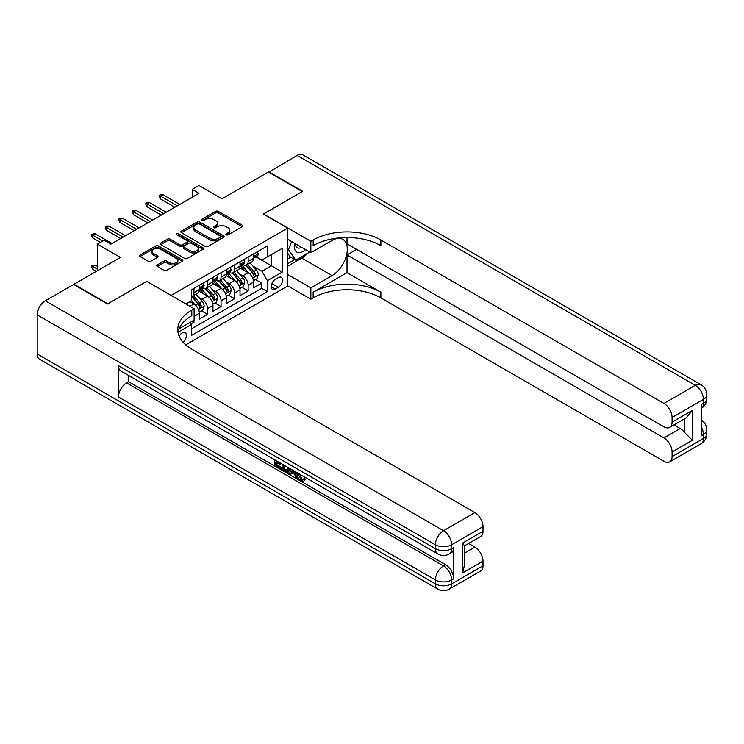 <?xml version="1.0" encoding="UTF-8"?>
<svg xmlns="http://www.w3.org/2000/svg" width="744" height="744" viewBox="0 0 744 744"><rect width="100%" height="100%" fill="white"/><g stroke="black" fill="none" stroke-linecap="round" stroke-linejoin="round"><path stroke-width="1.12" d="M226.25 234.862A1.321 0.763 0 0 0 228.11 234.862L242.228 226.715A1.879 1.088 0 0 0 242.786 225.944A1.879 1.088 0 0 0 242.228 225.172L218.299 211.361A1.879 1.088 0 0 0 215.639 211.361L201.522 219.517A1.321 0.763 0 0 0 201.131 220.057A1.321 0.763 0 0 0 201.522 220.587A1.321 0.763 0 0 0 203.382 220.587L205.205 219.536A6.017 3.469 0 0 1 213.714 219.536L215.714 220.689A6.017 3.469 0 0 1 217.471 223.144A6.017 3.469 0 0 1 215.714 225.599L213.881 226.65A1.321 0.763 0 0 0 213.5 227.19A1.321 0.763 0 0 0 213.881 227.729A1.321 0.763 0 0 0 215.741 227.729L217.573 226.669A6.017 3.469 0 0 1 226.083 226.669L228.073 227.822A6.017 3.469 0 0 1 229.84 230.277A6.017 3.469 0 0 1 228.073 232.733L226.25 233.793A1.321 0.763 0 0 0 225.86 234.332A1.321 0.763 0 0 0 226.25 234.862L226.25 233.793M183.117 342.305A6.129 3.543 120 0 0 186.233 336.976A6.129 3.543 120 0 0 185.117 332.754A6.129 3.543 120 0 0 182.057 333.061A6.129 3.543 120 0 0 179.109 336.093M157.282 264.938A1.879 1.088 0 0 0 156.733 265.701A1.879 1.088 0 0 0 157.282 266.473L163.996 270.342A1.879 1.088 0 0 0 166.656 270.342L182.345 261.293A1.879 1.088 0 0 0 182.894 260.521A1.879 1.088 0 0 0 182.345 259.758L158.407 245.939A1.879 1.088 0 0 0 155.756 245.939L140.067 254.997A1.879 1.088 0 0 0 139.519 255.759A1.879 1.088 0 0 0 140.067 256.531L148.177 261.209A1.879 1.088 0 0 0 150.837 261.209L157.551 257.34A1.879 1.088 0 0 0 158.1 256.568A1.879 1.088 0 0 0 157.551 255.806L153.524 253.481A5.031 2.902 0 0 1 152.055 251.426A5.031 2.902 0 0 1 155.161 248.747A5.031 2.902 0 0 1 160.639 249.37L176.393 258.466A5.031 2.902 0 0 1 177.863 260.521A5.031 2.902 0 0 1 174.756 263.209A5.031 2.902 0 0 1 169.279 262.576L166.656 261.06A1.879 1.088 0 0 0 163.996 261.06L157.282 264.938L157.282 266.473M146.838 281.446L171.222 295.368L287.696 228.12L263.32 214.04L302.259 191.561L268.398 172.013L222.01 198.797L198.983 185.498L192.212 189.413L198.983 193.319L110.949 244.153L104.179 240.238L97.399 244.153L97.399 270.732M146.838 281.288L107.899 303.775L74.037 284.227L120.426 257.443L97.399 244.153M205.344 246.478A1.879 1.088 0 0 0 208.004 246.478L223.684 237.42A1.879 1.088 0 0 0 224.242 236.648A1.879 1.088 0 0 0 223.684 235.885L199.755 222.065A1.879 1.088 0 0 0 197.095 222.065L181.406 231.124A1.879 1.088 0 0 0 180.857 231.895A1.879 1.088 0 0 0 181.406 232.658L205.344 246.478M177.351 235.15A1.321 0.763 0 0 1 178.681 235.337L178.681 233.774L203.01 247.817A1.879 1.088 0 0 1 203.568 248.589A1.879 1.088 0 0 1 203.01 249.352L187.33 258.41A1.879 1.088 0 0 1 184.67 258.41L160.741 244.599L167.456 240.749L167.456 239.187L160.741 243.056A1.879 1.088 0 0 0 160.183 243.827A1.879 1.088 0 0 0 160.741 244.599L160.741 243.056M167.456 240.749A1.879 1.088 0 0 1 170.106 240.749L170.106 239.187A1.879 1.088 0 0 0 167.456 239.187M170.106 239.187L179.816 244.785A1.879 1.088 0 0 0 182.475 244.785L186.93 242.219A1.879 1.088 0 0 0 187.479 241.447A1.879 1.088 0 0 0 186.93 240.684L176.821 234.844A1.321 0.763 0 0 1 176.44 234.314A1.321 0.763 0 0 1 177.249 233.607A1.321 0.763 0 0 1 178.681 233.774M74.037 284.692L74.037 284.227M191.162 323.807L193.97 322.189L192.212 321.176M194.11 316.405L199.392 313.354L199.392 319.064L207.52 314.368L201.354 310.815M198.695 297.312L202.098 299.274A7.663 4.427 60 0 1 207.52 308.658L212.933 305.533L212.933 311.243L221.061 306.547L214.895 302.994M212.245 289.49L215.639 291.462A7.663 4.427 60 0 1 221.061 300.846L226.483 297.712L226.483 303.422L234.602 298.735L228.445 295.173M225.785 281.678L229.189 283.641A7.663 4.427 60 0 1 234.602 293.024L240.024 289.89L240.024 295.601L248.152 290.913L248.152 285.203A7.663 4.427 -120 0 0 242.73 275.819L239.336 273.857M241.986 287.351L248.152 290.913M199.392 313.354A7.663 4.427 -120 0 0 193.97 303.971L189.906 301.627M212.933 305.533A7.663 4.427 -120 0 0 207.52 296.149L199.141 291.313M226.483 297.712A7.663 4.427 -120 0 0 221.061 288.328L212.682 283.492M240.024 289.89A7.663 4.427 -120 0 0 234.602 280.507L226.232 275.671M278.349 277.614L275.373 279.335A5.933 3.432 120 0 0 271.495 284.571A5.933 3.432 120 0 0 272.406 289.332A5.933 3.432 120 0 0 275.373 289.035L278.349 287.314A5.933 3.432 120 0 0 282.227 282.078A5.933 3.432 120 0 0 281.325 277.326A5.933 3.432 120 0 0 278.349 277.614M185.721 344.863L287.696 285.984L287.696 228.12M190.278 322.282L191.534 324.458L191.534 335.404L267.384 291.611L267.384 280.665L261.962 271.281L252.876 266.036M191.534 324.458L178.067 332.233M185.851 303.971L191.534 300.688L191.534 289.742L267.384 245.948L267.384 256.894L282.283 248.291L282.283 272.062L267.384 280.665M202.024 287.974L202.098 288.021A7.663 4.427 60 0 0 205.93 288.393L211.352 285.268A7.663 4.427 -120 0 0 212.933 281.762L212.933 277.382M215.574 280.153L215.639 280.2A7.663 4.427 60 0 0 219.471 280.581L224.893 277.447A7.663 4.427 -120 0 0 226.483 273.941L226.483 269.561M229.115 272.341L229.189 272.378A7.663 4.427 60 0 0 233.021 272.76L238.433 269.626A7.663 4.427 -120 0 0 240.024 266.12L240.024 261.739M191.534 328.839L261.693 288.328L261.693 283.092L253.564 287.779L253.564 282.078A7.663 4.427 -120 0 0 248.152 272.695L239.773 267.859M242.665 264.52L242.73 264.557A7.663 4.427 -120 0 0 246.562 264.938A7.663 4.427 -120 0 0 248.152 261.432L248.152 257.052M246.562 264.938L251.983 261.814A7.663 4.427 -120 0 0 253.564 258.298L253.564 253.927M193.97 288.328L193.97 292.708A7.663 4.427 60 0 1 192.389 296.214A7.663 4.427 60 0 1 191.534 296.531M192.389 296.214L197.802 293.089A7.663 4.427 -120 0 0 199.392 289.583L199.392 285.203M207.52 280.507L207.52 284.887A7.663 4.427 60 0 1 205.93 288.393M221.061 272.695L221.061 277.066A7.663 4.427 60 0 1 219.471 280.581M234.602 264.873L234.602 269.254A7.663 4.427 60 0 1 233.021 272.76M234.602 293.024L234.602 298.735M221.061 300.846L221.061 306.547M207.52 308.658L207.52 314.368M193.97 320.153L193.97 322.189M261.962 271.281L271.448 265.813L271.448 254.55L282.283 248.291M255.936 256.857L282.283 272.062M256.206 256.699L261.962 260.019L267.384 256.894M192.212 189.413L192.212 197.234M255.527 279.53L261.693 283.092M261.693 288.328L267.384 291.611M226.771 235.048L228.073 234.304A6.017 3.469 0 0 0 229.84 231.84L229.84 230.277M217.471 223.144L217.471 224.707A6.017 3.469 0 0 1 215.714 227.162L214.412 227.915M242.228 225.172L242.228 226.715L218.299 212.923A1.879 1.088 0 0 0 215.639 212.923L202.043 220.773M223.684 235.885L223.684 237.42L199.755 223.628A1.879 1.088 0 0 0 197.095 223.628L181.434 232.677M220.363 237.187A1.321 0.763 0 0 0 220.745 236.648A1.321 0.763 0 0 0 220.363 236.118L199.355 223.99A1.321 0.763 0 0 0 197.495 223.99L195.57 225.097A6.017 3.469 0 0 0 193.803 227.552A6.017 3.469 0 0 0 195.57 230.008L209.929 238.303A6.017 3.469 0 0 0 218.438 238.303L220.363 237.187L220.363 238.75A1.321 0.763 0 0 0 220.745 238.21L220.745 236.648M193.803 227.552L193.803 229.115A6.017 3.469 0 0 0 195.57 231.579L195.57 230.008M220.363 238.75L218.438 239.866A6.017 3.469 0 0 1 209.929 239.866L195.57 231.579M170.106 240.749L179.816 246.348A1.879 1.088 0 0 0 182.475 246.348L186.93 243.781A1.879 1.088 0 0 0 187.479 243.009L187.479 241.447M178.681 235.337L202.991 249.37M189.887 250.598A5.031 2.902 0 0 0 195.365 251.23A5.031 2.902 0 0 0 198.471 248.552A5.031 2.902 0 0 0 197.002 246.497L191.45 243.288A1.879 1.088 0 0 0 188.79 243.288L184.335 245.864A1.879 1.088 0 0 0 183.787 246.627A1.879 1.088 0 0 0 184.335 247.399L189.887 250.598L189.887 252.169A5.031 2.902 0 0 0 195.365 252.793A5.031 2.902 0 0 0 198.471 250.114L198.471 248.552M183.787 246.627L183.787 248.189A1.879 1.088 0 0 0 184.335 248.961L184.335 247.399M189.887 252.169L184.335 248.961M177.863 260.521L177.863 262.083A5.031 2.902 0 0 1 174.756 264.771A5.031 2.902 0 0 1 169.279 264.139L166.656 262.623A1.879 1.088 0 0 0 163.996 262.623L157.31 266.482M152.055 251.426L152.055 252.988A5.031 2.902 0 0 0 153.524 255.043L153.524 253.481M157.551 255.806L157.551 257.34L153.524 255.043M182.345 259.758L182.345 261.293L158.407 247.501A1.879 1.088 0 0 0 155.756 247.501L140.086 256.541M253.453 280.73L256.95 278.712L258.308 274.806A5.078 2.929 -120 0 0 256.327 270.035L250.142 262.874M248.905 273.188L241.828 264.994M244.878 270.797L240.768 266.045A12.164 7.022 -120 0 0 240.396 265.627M245.873 265.217L252.132 272.462A5.078 2.929 60 0 1 253.946 275.959C254.708 276.982 255.248 276.666 255.564 275.02A5.078 2.929 -120 0 0 253.76 271.523L247.566 264.353M246.236 265.097L252.969 272.881A2.585 1.497 60 0 1 253.62 273.894L255.564 275.02M253.946 275.959L254.309 276.554M257.154 251.853L258.308 253.844A5.078 2.929 60 0 1 257.257 256.094L254.681 257.573A5.078 2.929 -120 0 0 255.564 256.41L255.462 255.955M253.732 257.815L253.76 257.815A5.078 2.929 -120 0 0 254.681 257.573M254.913 256.029L255.564 256.41C255.248 255.638 254.708 255.955 253.946 257.35A5.078 2.929 60 0 1 253.564 258.066M177.314 205.837L160.657 196.211L160.657 199.029L159.439 197.076L159.439 195.514L160.657 196.211L163.094 194.807L179.75 204.423M160.657 199.029L174.877 207.241M159.439 195.514L160.788 194.733L163.094 194.807M294.624 243.297A12.453 7.189 120 0 0 298.669 252.644A12.453 7.189 120 0 0 305.561 249.612M295.442 243.772A8.528 4.92 120 0 0 297.209 247.752A8.528 4.92 120 0 0 298.456 248.133A8.528 4.92 120 0 0 301.534 247.287M309.774 252.049L295.759 260.14L290.346 257.015L287.696 253.248M295.759 260.14L288.449 249.742L291.62 241.568M287.696 249.305L288.449 249.742M268.807 172.245L297.107 155.431L695.305 385.336A11.495 6.631 120 0 1 701.053 384.76A11.495 11.495 0 0 1 706.8 394.72A11.495 6.631 180 0 1 703.433 399.407L672.083 417.514A11.495 6.631 -120 0 0 663.955 403.434L695.305 385.336A11.495 6.631 60 0 1 703.433 399.407L703.433 403.313L701.406 404.494L701.406 435.77L703.433 434.598L703.433 438.504A11.495 6.631 60 0 1 701.053 443.768L669.702 461.866A11.495 6.631 -120 0 0 672.083 456.611L703.433 438.504A11.495 6.631 0 0 0 706.8 433.817A11.495 11.495 0 0 1 701.053 443.768M268.807 171.78L302.668 191.329L263.45 214.123M287.696 274.49L310.862 287.863L332.057 275.624A21.548 12.443 120 0 0 346.137 256.634A21.548 12.443 120 0 0 342.826 239.363A21.548 12.443 120 0 0 332.057 240.433L310.862 252.672L310.862 241.335L313.159 240.005A47.886 27.649 180 0 1 380.882 240.005L663.955 403.434M310.862 287.863L310.862 299.2L313.159 297.87A47.886 27.649 180 0 1 380.882 297.87L663.955 461.299A11.495 6.631 -120 0 0 669.702 461.866M347.02 272.695L313.159 292.243A47.886 27.649 180 0 1 380.882 292.243L347.02 272.695L347.02 254.941L356.636 249.389M347.02 237.541L347.02 243.837L663.955 426.814A11.495 6.631 -120 0 0 669.702 427.382A11.495 6.631 -120 0 0 672.083 422.127L692.394 410.39L692.394 440.262L684.266 432.143L684.266 418.974M692.394 440.262L672.083 451.999L672.083 456.611M672.083 451.999A11.495 6.631 -120 0 0 663.955 437.918L680.202 428.535A11.495 6.631 60 0 1 684.266 432.143M347.02 254.941L663.955 437.918M297.107 155.431A11.495 6.631 -60 0 1 302.854 154.864L701.053 384.76M287.696 239.298L310.862 252.672M263.45 213.965L310.862 241.335M287.696 285.826L310.862 299.2M672.083 417.514L672.083 422.127M673.952 424.926L680.202 428.535M313.159 240.005L313.159 245.632A47.886 27.649 180 0 1 380.882 245.632L380.882 240.005M669.702 427.382L686.321 417.793L692.394 410.39M307.691 253.248A21.548 12.443 -60 0 1 301.72 258.112L287.696 266.203M287.696 263.702L294.81 259.591M287.696 259.005L290.746 257.247M299.646 474.142L302.157 479.396L303.106 479.731M298.669 473.63L298.558 474.765L301.069 480.019L302.65 480.224L304.436 478.364L305.579 479.331L303.543 481.48L301.181 481.173C298.688 479.471 297.433 477.118 297.414 474.114L297.507 472.961M292.039 472.886L290.43 474.839L289.221 474.142L291.267 469.362M296.428 472.338L298.046 477.983L296.958 478.615L295.749 477.908L294.819 474.486L291.36 472.487L290.43 474.839M276.926 462.712L276.926 464.712L281.725 467.483L281.725 468.562L280.637 469.185L274.703 465.763L274.703 459.792M281.204 463.549L280.116 464.554L275.847 462.089L275.847 465.335L276.926 464.712M118.463 365.704L435.398 548.681A11.495 6.631 120 0 0 437.779 553.945L120.844 370.968A11.495 6.631 -60 0 1 118.463 365.704L118.463 396.98A11.495 6.631 -60 0 1 126.592 382.909L128.619 381.737L445.554 564.715A11.495 6.631 60 0 1 453.682 578.786L453.682 547.51A11.495 6.631 60 0 1 451.301 552.773L449.264 553.945A11.495 6.631 -120 0 0 451.645 548.681L453.682 547.51M128.619 381.737L128.619 375.46M289.955 468.599L288.83 471.677L287.751 472.301L285.11 471.77L282.199 470.087L282.199 464.126M107.489 304.008L146.708 281.372L194.11 308.741L191.803 310.071A47.886 27.649 -0 0 0 177.779 329.62A47.886 27.649 -0 0 0 191.803 349.168L474.877 512.597A11.495 6.631 60 0 1 483.005 526.668L451.645 544.775L451.645 548.681A11.495 6.631 -0 0 1 435.398 548.681L435.398 544.775L37.2 314.879A11.495 6.631 -60 0 1 45.328 300.799L73.637 284.459L107.489 304.008M194.11 308.741L194.11 320.078L179.137 328.727M462.684 543.018L464.368 545.557L464.368 565.654L462.684 572.889L462.684 543.018L483.005 531.281L483.005 526.668M483.005 531.281A11.495 6.631 60 0 1 480.624 536.545L464.368 545.929M37.2 353.977L435.398 583.873A11.495 6.631 120 0 0 437.779 589.136L39.581 359.24A11.495 6.631 -60 0 1 37.2 353.977L37.2 314.879M468.627 543.473L474.877 547.082A11.495 6.631 60 0 1 483.005 561.153L462.684 572.889M453.682 578.786L451.645 579.967L451.645 583.873L483.005 565.775L483.005 561.153M483.005 565.775A11.495 6.631 60 0 1 480.624 571.029L449.264 589.136A11.495 6.631 -120 0 0 451.645 583.873A11.495 6.631 -0 0 1 435.398 583.873L435.398 579.967L118.463 396.98M191.803 310.071L191.803 315.698A47.886 27.649 -0 0 0 178.03 332.428M275.847 465.335L280.637 468.106L281.725 467.483M280.637 468.106L280.637 469.185M275.847 460.452L280.116 463.475L280.6 463.196M280.116 463.475L280.116 464.554M275.847 461.01L276.322 460.731M288.784 467.93L287.751 472.301M283.352 464.786L283.352 469.669L286.942 471.082L287.64 467.269M288.867 469.194L289.928 468.59M284.431 465.409L284.431 469.046L288.03 470.459M283.352 469.669L284.431 469.046M285.026 470.636L286.105 470.013M294.912 471.464L296.958 478.615M292.346 469.976L291.704 471.603L294.475 473.212L293.834 470.84M293.024 470.375L292.783 470.98L294.075 471.724M291.704 471.603L292.783 470.98M301.069 480.019L302.157 479.396M298.558 474.765L299.599 474.17M303.347 478.987L304.501 479.964L305.579 479.331M304.501 479.964L303.543 481.48M239.912 288.551L243.409 286.533L244.767 282.618A5.078 2.929 -120 0 0 242.786 277.856L236.601 270.695M235.355 281.009L228.287 272.816M231.338 278.619L227.227 273.866A12.164 7.022 -120 0 0 226.855 273.448M232.333 273.029L238.592 280.283A5.078 2.929 60 0 1 240.396 283.78C241.158 284.794 241.698 284.487 242.023 282.841A5.078 2.929 -120 0 0 240.21 279.344L234.025 272.174M232.695 272.918L239.419 280.702A2.585 1.497 60 0 1 240.07 281.716L242.023 282.841M240.396 283.78L240.768 284.375M226.362 296.372L229.868 294.354L231.217 290.439A5.078 2.929 -120 0 0 229.245 285.677L223.051 278.507M221.814 288.83L214.737 280.637M217.787 286.44L213.686 281.688A12.164 7.022 -120 0 0 213.305 281.269M218.782 280.851L225.041 288.095A5.078 2.929 60 0 1 226.855 291.592C227.618 292.615 228.157 292.308 228.482 290.662A5.078 2.929 -120 0 0 226.669 287.165L220.484 279.995M219.155 280.73L225.878 288.523A2.585 1.497 60 0 1 226.529 289.537L228.482 290.662M226.855 291.592L227.227 292.197M212.821 304.194L216.318 302.176L217.676 298.26A5.078 2.929 -120 0 0 215.695 293.499L209.51 286.328M208.274 296.642L201.196 288.458M204.247 294.261L200.136 289.509A12.164 7.022 -120 0 0 199.764 289.081M205.242 288.672L211.501 295.917A5.078 2.929 60 0 1 213.305 299.413C214.067 300.437 214.616 300.12 214.932 298.474A5.078 2.929 -120 0 0 213.128 294.977L206.934 287.816M205.604 288.551L212.338 296.344A2.585 1.497 60 0 1 212.989 297.349L214.932 298.474M213.305 299.413L213.677 300.018M199.28 312.015L202.777 309.988L204.126 306.082A5.078 2.929 -120 0 0 202.154 301.311L195.97 294.15M194.723 304.463L191.487 300.716M190.697 302.083L190.176 301.469M191.692 296.493L197.951 303.738A5.078 2.929 60 0 1 199.764 307.235C200.527 308.258 201.066 307.942 201.392 306.296A5.078 2.929 -120 0 0 199.578 302.799L193.393 295.638M192.064 296.372L198.788 304.157A2.585 1.497 60 0 1 199.439 305.17L201.392 306.296M199.764 307.235L200.136 307.839M243.614 259.675L244.767 261.665A5.078 2.929 60 0 1 243.716 263.906L241.14 265.394A5.078 2.929 -120 0 0 242.023 264.232L241.912 263.776M240.191 265.636L240.21 265.636A5.078 2.929 -120 0 0 241.14 265.394M241.363 263.85L242.023 264.232C241.707 263.46 241.158 263.776 240.396 265.162A5.078 2.929 60 0 1 240.024 265.887M163.773 213.649L147.107 204.033L147.107 206.851L145.889 204.898L145.889 203.335L147.107 204.033L149.544 202.628L166.21 212.245M147.107 206.851L161.327 215.062M145.889 203.335L147.247 202.545L149.544 202.628M230.063 267.487L231.217 269.486A5.078 2.929 60 0 1 230.166 271.727L227.599 273.215A5.078 2.929 -120 0 0 228.482 272.044L228.371 271.597M226.65 273.457L226.669 273.457A5.078 2.929 -120 0 0 227.599 273.215M227.822 271.672L228.482 272.044C228.157 271.281 227.618 271.597 226.855 272.983A5.078 2.929 60 0 1 226.483 273.708M150.223 221.47L133.567 211.854L133.567 214.672L132.348 212.719L132.348 211.147L133.567 211.854L136.003 210.45L152.66 220.066M133.567 214.672L147.786 222.884M132.348 211.147L133.706 210.366L136.003 210.45M216.523 275.308L217.676 277.307A5.078 2.929 60 0 1 216.625 279.549L214.049 281.037A5.078 2.929 -120 0 0 214.932 279.865L214.83 279.418M213.1 281.269L213.128 281.269A5.078 2.929 -120 0 0 214.049 281.037M214.281 279.484L214.932 279.865C214.616 279.102 214.077 279.418 213.305 280.804A5.078 2.929 60 0 1 212.933 281.53M136.682 229.292L120.026 219.675L120.026 222.493L118.808 220.531L118.808 218.969L120.026 219.675L122.462 218.262L139.119 227.887M120.026 222.493L134.245 230.696M118.808 218.969L120.156 218.187L122.462 218.262M202.982 283.129L204.126 285.119A5.078 2.929 60 0 1 203.084 287.37L200.508 288.858A5.078 2.929 -120 0 0 201.392 287.686L201.28 287.24M199.559 289.091L199.578 289.091A5.078 2.929 -120 0 0 200.508 288.858M200.731 287.305L201.392 287.686C201.075 286.924 200.527 287.231 199.764 288.626A5.078 2.929 60 0 1 199.392 289.351M123.141 237.113L106.476 227.497L106.476 230.305L105.257 228.352L105.257 226.79L106.476 227.497L108.912 226.083L125.578 235.709M106.476 230.305L120.695 238.517M105.257 226.79L106.615 226.009L108.912 226.083M92.935 269.402L91.717 267.449L91.717 265.887L93.065 265.106L95.371 265.18L92.935 266.594L92.935 269.402L96.32 271.365M91.717 265.887L97.399 269.17M95.371 265.18L97.399 266.361M102.821 241.019L92.935 235.309L92.935 238.127L91.717 236.173L91.717 234.611L92.935 235.309L95.371 233.904L112.028 243.521M92.935 238.127L100.384 242.432M91.717 234.611L93.065 233.83L95.371 233.904M189.906 306.314L193.97 303.971M202.098 299.274L207.52 296.149M215.639 291.462L221.061 288.328M229.189 283.641L234.602 280.507M242.73 275.819L248.152 272.695M248.152 261.432L253.564 258.298M193.97 292.708L199.392 289.583M207.52 284.887L212.933 281.762M221.061 277.066L226.483 273.941M234.602 269.254L240.024 266.12M248.152 285.203L253.564 282.078M271.858 283.566L278.349 287.314M271.179 286.607L275.373 289.035M228.073 234.304L228.073 232.733M213.881 227.729L213.881 226.65M215.714 227.162L215.714 225.599M201.522 220.587L201.522 219.517M215.639 212.923L215.639 211.361M218.299 212.923L218.299 211.361M181.406 232.658L181.406 231.124M197.095 223.628L197.095 222.065M199.755 223.628L199.755 222.065M209.929 239.866L209.929 238.303M218.438 239.866L218.438 238.303M179.816 246.348L179.816 244.785M182.475 246.348L182.475 244.785M186.93 243.781L186.93 242.219M203.01 249.352L203.01 247.817M163.996 262.623L163.996 261.06M166.656 262.623L166.656 261.06M169.279 264.139L169.279 262.576M140.067 256.531L140.067 254.997M155.756 247.501L155.756 245.939M158.407 247.501L158.407 245.939M252.681 278.126L258.27 274.899M253.76 271.523L256.327 270.035M249.714 273.857L252.132 272.462M258.27 253.788L253.564 256.503M313.159 292.243L313.159 297.87M380.882 292.243L380.882 297.87M701.406 427.214A11.495 6.631 60 0 1 703.433 434.598A11.495 6.631 180 0 0 706.8 429.902A11.495 11.495 0 0 0 701.406 420.165M703.433 403.313A11.495 6.631 60 0 1 701.406 408.354A11.495 11.495 0 0 0 706.8 398.626A11.495 6.631 0 0 1 703.433 403.313M301.72 258.112L332.057 275.624M45.328 300.799L443.526 530.695L474.877 512.597M126.592 382.909L443.526 565.886L445.554 564.715M464.368 553.145L474.877 547.082M443.526 530.695A11.495 6.631 120 0 0 435.398 544.775A11.495 6.631 180 0 0 451.645 544.775A11.495 6.631 -120 0 0 443.526 530.695M443.526 565.886A11.495 6.631 120 0 0 435.398 579.967A11.495 6.631 180 0 0 451.645 579.967A11.495 6.631 -120 0 0 443.526 565.886M239.131 285.947L244.73 282.72M240.21 279.344L242.786 277.856M236.164 281.678L238.592 280.283M225.59 293.768L231.189 290.541M226.669 287.165L229.245 285.677M222.623 289.5L225.041 288.095M212.049 301.59L217.639 298.363M213.128 294.977L215.695 293.499M209.083 297.321L211.501 295.917M198.499 309.411L204.098 306.175M199.578 302.799L202.154 301.311M195.532 305.133L197.951 303.738M244.73 261.609L240.024 264.325M231.189 269.43L226.483 272.146M217.639 277.242L212.933 279.967M204.098 285.064L199.392 287.779M706.8 429.902L706.8 433.817M706.8 394.72L706.8 398.626M437.779 553.945A11.495 11.495 0 0 0 449.264 553.945M437.779 589.136A11.495 11.495 0 0 0 449.264 589.136"/></g></svg>
